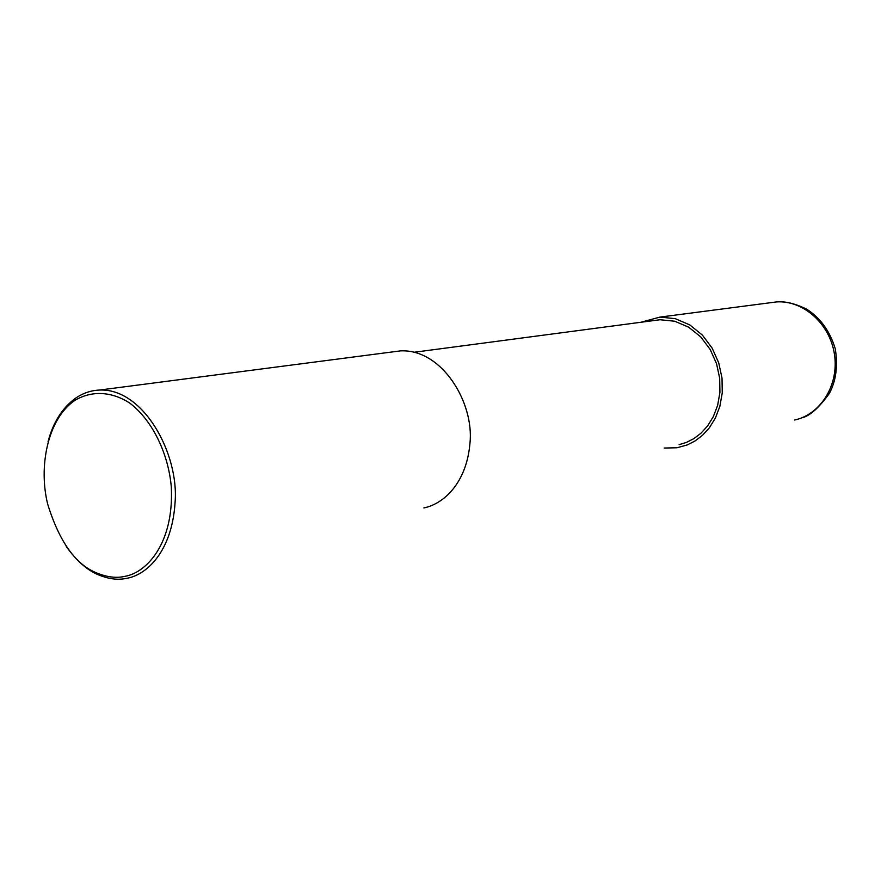 <?xml version="1.0" encoding="UTF-8"?>
<svg xmlns="http://www.w3.org/2000/svg" width="881" height="881" viewBox="0 0 881 881"><rect width="100%" height="100%" fill="white"/><g stroke="black" fill="none" stroke-linecap="round" stroke-linejoin="round"><path stroke-width="1.32" d="M414.356 352.235L660.045 319.737L674.758 321.235L688.689 327.192L700.769 336.938L710.185 349.471L716.517 363.622L719.689 378.257L719.92 392.408L717.641 405.337L713.357 416.57L707.641 425.886L700.968 433.221L693.765 438.683L686.387 442.427L679.086 444.674M640.817 322.281L659.979 317.094L675.298 318.68L689.801 324.913L702.366 335.077L712.167 348.149L718.742 362.895L722.024 378.147L722.255 392.882L719.854 406.339L715.394 418.035L709.425 427.726L702.465 435.357L694.966 441.04L687.279 444.927L677.015 447.757L664.164 448.055M48.059 441.689C53.069 422.462 62.232 407.98 75.546 398.212C82.957 393.124 90.996 390.393 99.663 390.041L400.459 350.88C442.064 348.766 474.43 402.991 469.947 443.385C466.434 484.22 442.57 504.284 423.904 507.908M99.663 390.041C143.559 388.213 179.151 454.012 175.077 502.412C172.048 551.319 147.006 574.544 127.327 578.222L124.276 578.762C116.457 580.006 107.9 578.729 98.595 574.919C87.351 570.326 76.57 560.856 66.24 546.506M125.058 576.306C116.688 578.321 107.35 577.253 97.031 573.091C75.821 564.809 59.379 541.848 47.717 504.24C38.467 467.481 47.189 419.631 74.533 400.602C91.382 390.338 111.458 391.252 129.804 403.113C153.646 421.338 168.745 455.675 171.321 487.303C174.042 543.962 146.114 572.793 125.058 576.306M769.884 302.789L776.546 301.919C803.241 300.102 829.968 323.812 834.439 354.239C839.241 384.645 820.674 414.599 794.519 420.028M97.031 573.091L98.595 574.919M74.533 400.602L75.546 398.212M801.677 417.858C809.485 416.273 818.735 408.101 829.395 393.378C836.047 380.922 838.007 366.067 835.276 348.788C829.902 331.157 820.376 317.964 806.699 309.187C790.279 301.137 780.896 301.599 776.546 301.919L659.979 317.094"/></g></svg>
